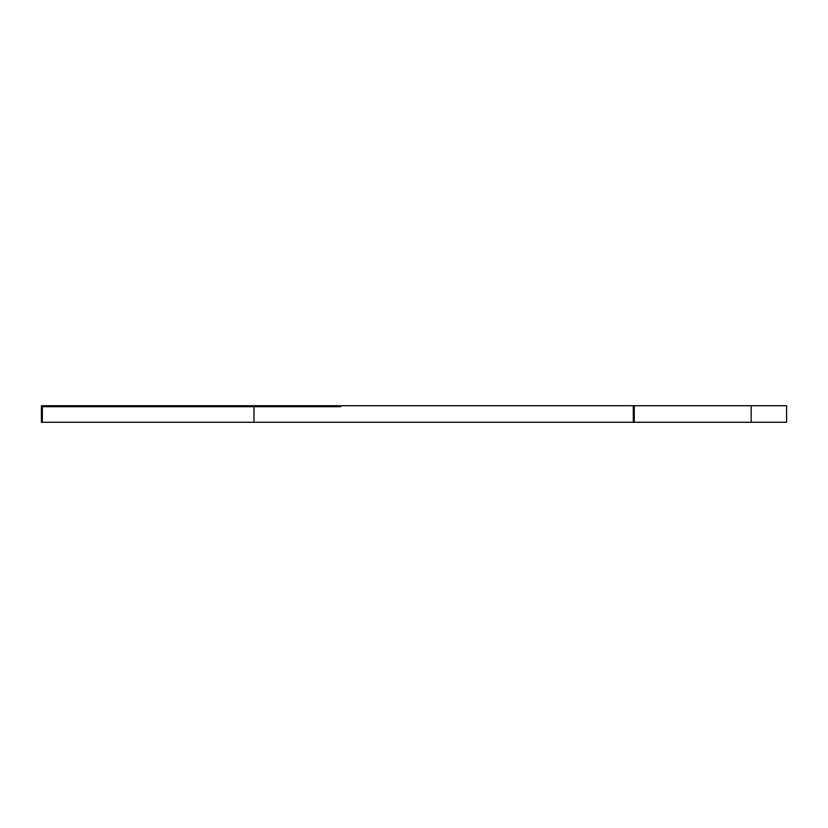 <?xml version="1.0" encoding="UTF-8"?>
<svg xmlns="http://www.w3.org/2000/svg" width="828" height="828" viewBox="0 0 828 828"><rect width="100%" height="100%" fill="white"/><g stroke="black" fill="none" stroke-linecap="round" stroke-linejoin="round"><path stroke-width="1.24" d="M42.342 422.27L41.4 422.27L41.4 405.73L634.258 405.73L634.258 422.27L42.342 422.27L42.342 406.683L340.784 406.683M334.874 406.683L253.979 406.683L253.979 422.27M633.306 422.27L633.306 406.683M634.258 405.73L786.6 405.73L786.6 422.27L634.258 422.27M751.172 405.73L751.172 422.27"/></g></svg>

